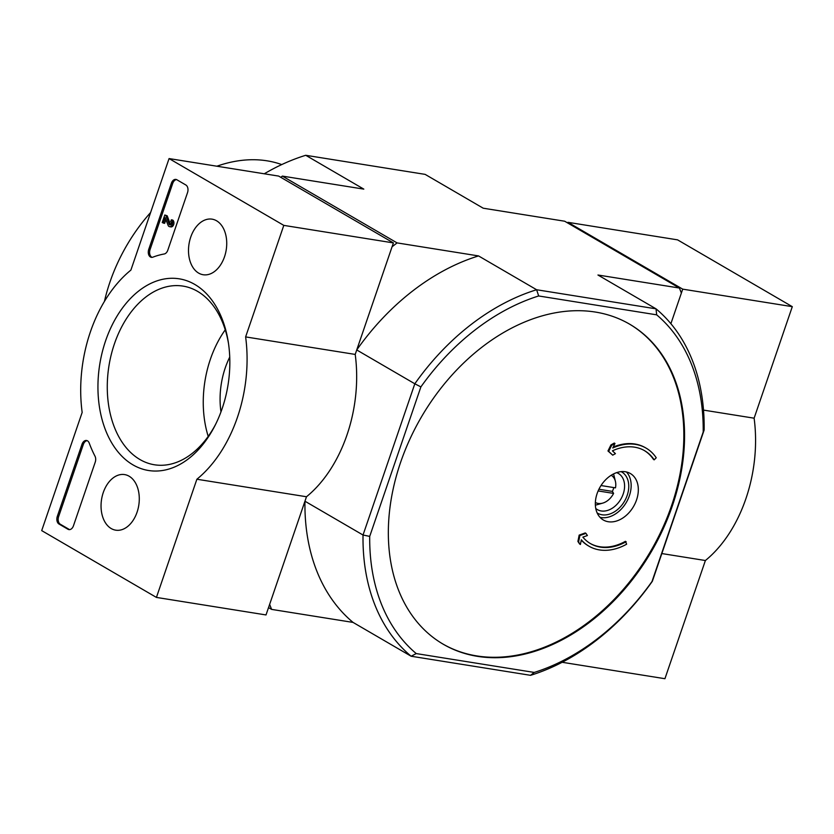 <?xml version="1.0" encoding="UTF-8"?>
<svg xmlns="http://www.w3.org/2000/svg" width="834" height="834" viewBox="0 0 834 834"><rect width="100%" height="100%" fill="white"/><g stroke="black" fill="none" stroke-linecap="round" stroke-linejoin="round"><path stroke-width="1.25" d="M104.438 301.397A149.338 107.45 -59.8 0 1 150.61 212.514M216.882 166.216A149.338 107.45 -59.8 0 1 281.746 164.579M645.745 447.921A56.754 40.835 120.2 0 0 645.391 447.712A56.754 40.835 120.2 0 0 613.23 447.045M614.981 443.479L611.676 445.325L608.695 451.371L612.719 455.166L607.976 450.954L610.957 444.908L614.272 443.062L614.981 443.479L612.771 447.973A56.754 40.835 120.2 0 1 646.11 448.129A56.754 40.835 120.2 0 1 656.233 457.772L654.19 459.847L653.481 459.43A53.762 38.677 120.2 0 0 644.244 450.506M608.278 521.74A26.886 19.338 -59.8 0 1 603.305 519.978A26.886 19.338 -59.8 0 1 600.115 487.014A26.886 19.338 -59.8 0 1 630.358 473.524A26.886 19.338 -59.8 0 1 635.216 503.256A26.886 19.338 -59.8 0 1 608.278 521.74M442.906 644.015A185.179 133.231 120.2 0 0 650.864 550.836A185.179 133.231 120.2 0 0 629.284 323.967M581.267 540.13A56.754 40.835 120.2 0 0 588.272 545.79A56.754 40.835 120.2 0 0 588.637 545.999M579.88 535.522L578.629 541.85L579.682 544.091L577.91 541.433L579.171 535.105L585.239 532.936L585.948 533.353L579.88 535.522L579.171 535.105M590.138 543.414A53.762 38.677 120.2 0 0 625.448 541.308L626.636 544.195A56.754 40.835 120.2 0 1 588.992 546.207L588.272 545.79M562.158 662.279L664.927 678.709L705.387 560.521A122.462 81.94 -80.9 0 0 754.113 418.188L792.3 306.662L677.573 239.858L567.985 222.334L682.712 289.148L670.88 323.696L681.378 293.036L679.397 288.032L597.947 275.012L656.024 308.83L656.671 314.835L538.67 295.966A208.479 149.995 -59.8 0 0 420.889 386.903L414.821 383.786A213.254 153.435 -59.8 0 1 536.616 289.742L656.024 308.83A213.254 153.435 -59.8 0 1 704.136 430.031L652.344 581.288A213.254 153.435 -59.8 0 1 530.549 675.321L411.141 656.233L353.063 622.414L271.613 609.393L268.527 607.6M611.197 475.265A15.731 11.322 -59.8 0 1 615.409 481.322A15.731 11.322 -59.8 0 1 615.492 487.848L601.022 485.544M595.361 502.454A15.731 11.322 -59.8 0 0 598.197 503.444A15.731 11.322 -59.8 0 0 602.711 503.121A15.731 11.322 -59.8 0 0 613.595 493.405L612.375 491.393A19.87 14.303 120.2 0 0 613.824 487.588M613.49 473.962A20.913 15.043 -59.8 0 1 614.033 475.734L615.409 481.322M602.711 503.121L597.175 504.695A20.913 15.043 -59.8 0 1 595.361 505.091M613.595 493.405L598.134 490.934M679.397 288.032L564.67 221.218L483.22 208.208L425.142 174.379L305.734 155.291L363.812 189.12L282.361 176.099L280.777 177.319M538.67 295.966L536.616 289.742L478.539 255.923L397.088 242.903L392.063 246.781L356.733 349.957L414.821 383.786L363.03 535.032L304.952 501.213L269.632 604.389L271.613 609.393M397.088 242.903L282.361 176.099M595.393 312.062A185.179 133.231 120.2 0 0 400.56 462.484A185.179 133.231 120.2 0 0 443.261 644.234A185.179 133.231 120.2 0 0 651.583 551.253A185.179 133.231 120.2 0 0 629.639 324.176A185.179 133.231 120.2 0 0 595.393 312.062M420.889 386.903L369.712 536.377A208.479 149.995 -59.8 0 0 416.229 653.575L534.24 672.433L530.549 675.321M656.671 314.835A208.479 149.995 -59.8 0 1 703.198 432.022L652.011 581.506A208.479 149.995 -59.8 0 1 534.24 672.433M305.734 155.291A213.254 153.435 120.2 0 0 264.274 173.785M478.539 255.923A213.254 153.435 120.2 0 0 356.733 349.957M416.229 653.575L411.141 656.233A213.254 153.435 -59.8 0 1 363.03 535.032L369.712 536.377M304.952 501.213A213.254 153.435 120.2 0 0 353.063 622.414M704.136 430.031L703.198 432.022M626.459 471.971A26.886 19.338 -59.8 0 1 626.741 501.661A26.886 19.338 -59.8 0 1 601.106 517.56A26.886 19.338 -59.8 0 1 600.032 517.351M621.174 471.648A23.894 17.191 -59.8 0 1 626.167 497.992A23.894 17.191 -59.8 0 1 602.054 514.787A23.894 17.191 -59.8 0 1 597.144 512.92M616.628 472.638A20.913 15.043 -59.8 0 1 618.39 473.462A20.913 15.043 -59.8 0 1 622.174 496.584A20.913 15.043 -59.8 0 1 601.21 510.961A20.913 15.043 -59.8 0 1 597.342 509.595A20.913 15.043 -59.8 0 1 595.757 508.469M612.375 491.393L598.927 489.245M580.401 544.508L581.329 539.806A56.754 40.835 120.2 0 0 588.992 546.207M585.948 533.353L587.397 535.522L582.872 537.138A53.762 38.677 120.2 0 0 590.493 543.622A53.762 38.677 120.2 0 0 626.157 541.725M578.629 541.85L577.91 541.433M611.676 445.325L610.957 444.908M608.695 451.371L607.976 450.954M612.719 455.166L615.429 453.654L612.427 450.829A53.762 38.677 120.2 0 1 644.599 450.704A53.762 38.677 120.2 0 1 654.19 459.847M169.073 158.575L283.8 225.378L245.623 336.905A122.462 81.94 99.1 0 1 196.887 479.237L156.427 597.415L41.7 530.612L82.159 412.423A122.462 81.94 99.1 0 1 130.896 270.091L169.073 158.575L278.671 176.089L393.398 242.903L283.8 225.378M393.398 242.903L355.211 354.419L245.623 336.905M355.211 354.419A122.462 81.94 99.1 0 1 306.485 496.751L196.887 479.237M306.485 496.751L266.015 614.939L156.427 597.415M176.871 179.758L185.836 184.981A5.974 3.993 99.1 0 1 187.525 192.623L167.811 250.19A5.974 3.993 99.1 0 1 164.215 253.984A122.462 81.94 99.1 0 0 152.872 257.164A5.974 3.993 99.1 0 1 151.392 257.331A5.974 3.993 99.1 0 1 148.754 249.345L171.387 183.23A5.974 3.993 99.1 0 1 175.911 179.414A5.974 3.993 99.1 0 1 176.871 179.758M57.317 516.392L82.003 444.293A5.974 3.993 99.1 0 1 86.528 440.488A5.974 3.993 99.1 0 1 89.217 443.062A123.057 82.337 99.1 0 0 94.982 456.146A5.974 3.993 99.1 0 1 95.222 462.192L73.455 525.795A5.974 3.993 99.1 0 1 68.92 529.6A5.974 3.993 99.1 0 1 67.961 529.256L59.005 524.033A5.974 3.993 99.1 0 1 57.317 516.392L58.63 516.611L83.317 444.501A5.974 3.993 99.1 0 1 87.174 440.675M133.002 464.892A97.067 64.958 99.1 0 1 124.016 305.953A97.067 64.958 99.1 0 1 228.308 342.19A97.067 64.958 99.1 0 1 214.974 425.601A97.067 64.958 99.1 0 1 133.002 464.892M198.659 273.114A28.148 18.838 99.1 0 1 189.787 240.275A28.148 18.838 99.1 0 1 212.357 219.206A28.148 18.838 99.1 0 1 226.212 249.919A28.148 18.838 99.1 0 1 203.465 274.782A28.148 18.838 99.1 0 1 198.659 273.114M111.203 528.548A28.148 18.838 99.1 0 1 102.332 495.709A28.148 18.838 99.1 0 1 124.902 474.64A28.148 18.838 99.1 0 1 138.767 505.352A28.148 18.838 99.1 0 1 116.02 530.216A28.148 18.838 99.1 0 1 111.203 528.548M215.662 424.225A90.468 60.538 99.1 0 1 154.457 464.778A90.468 60.538 99.1 0 1 139.945 459.534A90.468 60.538 99.1 0 1 111.235 354.679A90.468 60.538 99.1 0 1 183.011 286.104A90.468 60.538 99.1 0 1 228.537 343.712M208.208 436.38A90.468 60.538 99.1 0 1 225.243 329.837M220.979 411.881A65.709 43.973 99.1 0 1 229.736 357.098M69.597 529.621A5.974 3.993 99.1 0 1 69.274 529.465L60.319 524.242A5.974 3.993 99.1 0 1 58.63 516.611M152.059 257.352A5.974 3.993 99.1 0 1 150.068 249.554L172.701 183.438A5.974 3.993 99.1 0 1 176.558 179.602M165.893 215.61L167.207 215.818L164.809 214.984L165.893 215.61L169.177 224.336L170.49 224.544A1.793 1.199 99.1 0 0 170.605 224.732M165.924 219.571L164.621 223.356L162.234 222.522L164.809 214.984M169.625 226.692L170.939 226.9A3.586 2.398 99.1 0 0 173.785 224.19A3.586 2.398 99.1 0 0 172.638 220.03L171.324 219.822A3.586 2.398 99.1 0 1 172.461 223.971A3.586 2.398 99.1 0 1 169.625 226.692A3.586 2.398 99.1 0 1 168.124 225.409L165.195 217.643L163.308 223.147M169.177 224.336A1.793 1.199 99.1 0 0 169.907 224.919A1.793 1.199 99.1 0 0 171.324 223.564A1.793 1.199 99.1 0 0 170.762 221.49L171.324 219.822M167.207 215.818L170.49 224.544M682.712 289.148L792.3 306.662M567.985 222.334L567.756 223.022M661.842 553.557L705.387 560.521M703.51 410.099L754.113 418.188M83.317 444.501L82.003 444.293M69.274 529.465L67.961 529.256M60.319 524.242L59.005 524.033M150.068 249.554L148.754 249.345M172.701 183.438L171.387 183.23M646.11 448.129L645.391 447.712"/></g></svg>
